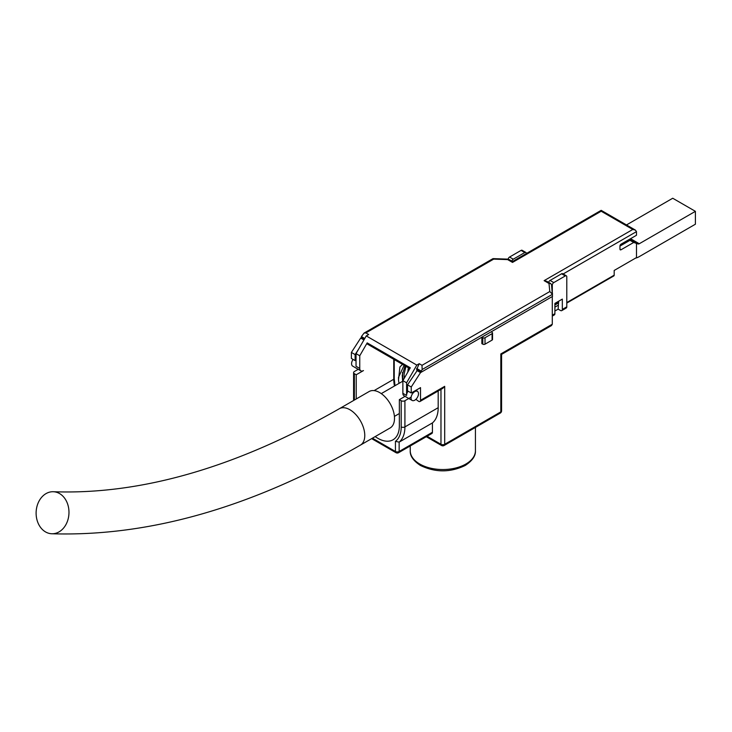 <?xml version="1.0" encoding="UTF-8"?>
<svg xmlns="http://www.w3.org/2000/svg" width="732" height="732" viewBox="0 0 732 732"><rect width="100%" height="100%" fill="white"/><g stroke="black" fill="none" stroke-linecap="round" stroke-linejoin="round"><path stroke-width="1.1" d="M404.11 365.277L398.501 377.383L398.519 379.817A26.279 15.171 -120 0 0 399.041 383.358M405.07 365.826L402.225 375.242L402.627 381.29M408.374 367.738L407.788 372.13M405.949 366.339L404.082 374.162L404.229 378.298M402.536 364.371L399.91 366.988L398.519 379.817M408.072 369.23L407.962 371.838M402.499 372.451L402.911 380.594M402.554 364.38L399.91 366.988M635.522 258.14A18.401 10.623 120 0 0 639.283 256.612L695.4 224.212L695.4 211.338L639.283 243.738A2.626 1.519 -60 0 1 638.222 243.966L636.483 243.564M627.818 241.56L627.727 241.533A18.401 10.623 120 0 0 625.933 241.359M695.4 211.338L672.726 198.244L626.473 224.953M417.551 370.035L407.514 384.84L407.514 390.851L411.238 392.993L420.525 387.631L420.525 400.294A2.626 1.519 60 0 1 419.985 401.493L442.833 388.308L444.69 386.34L444.69 444.287L500.816 411.878A2.626 1.519 0 0 0 501.585 410.808L501.585 354.38L551.525 325.548L552.294 324.221L552.294 296.533L491.154 331.834L492.078 332.374A1.574 0.915 180 0 1 492.544 333.014A1.574 0.915 180 0 1 492.078 333.655L485.014 337.736A1.574 0.915 180 0 1 482.791 337.736L481.857 337.196L481.857 343.637L482.791 344.177A1.574 0.915 0 0 0 485.014 344.177L492.078 340.096A1.574 0.915 0 0 0 492.544 339.456L492.544 333.014M427.058 436.254L440.975 444.287A2.626 1.519 0 0 0 444.69 444.287A2.626 1.519 60 0 1 444.141 445.486L500.267 413.086A2.626 1.519 -120 0 0 500.816 411.878L500.816 353.94L552.294 324.221M552.294 316.096L554.353 314.906A2.626 1.519 -120 0 0 554.893 313.699L554.893 303.405L556.759 302.325M554.893 303.405L562.332 299.104L562.332 309.407A2.626 1.519 60 0 1 561.783 310.615L566.248 308.035A2.626 1.519 -120 0 0 566.788 306.836L566.788 276.788A2.104 1.217 -60 0 0 566.358 275.827A2.104 1.217 -60 0 0 565.305 275.927L553.785 282.589A2.104 1.217 -60 0 0 552.294 285.16L552.294 292.15M561.783 310.615A2.626 1.519 60 0 1 560.474 310.487L558.15 309.142L554.893 311.018M566.358 275.827L562.643 273.686A2.104 1.217 120 0 0 561.59 273.786L550.061 280.438A2.104 1.217 120 0 0 548.661 282.387M551.791 287.228L552.294 287.52M558.15 309.142L558.617 301.255M558.15 305.281L554.893 307.156M407.514 384.84L411.238 386.99L420.525 372.606L416.81 370.465M411.238 386.99L411.238 392.993M419.985 401.493A2.626 1.519 60 0 1 418.667 401.365L415.877 399.343M432.42 432.264L432.42 422.922L399.15 442.128L395.436 441.341A33.114 19.123 60 0 0 401.2 426.902L401.2 400.724A2.626 1.519 180 0 0 404.915 400.724L404.915 426.902A35.749 20.633 60 0 1 399.15 442.128L399.15 451.479L432.42 432.264A2.626 1.519 -120 0 1 431.88 433.472L398.611 452.678A2.626 1.519 60 0 0 399.15 451.479A2.626 1.519 0 0 1 395.436 451.479L395.436 441.341M432.42 422.922A35.749 20.633 -120 0 0 438.184 407.697L438.184 390.989M411.128 397.137L404.915 400.724M416.81 389.781L416.81 391.007M356.219 398.977L356.219 374.757L354.361 373.686A2.626 1.519 180 0 1 353.593 372.606A2.626 1.519 180 0 1 354.361 371.536L358.213 369.312M365.89 332.904L364.069 333.078L492.956 258.652L493.679 259.128L365.89 332.904L368.672 334.515L366.256 335.915L356.036 353.62L356.036 366.275L359.751 368.425A5.252 3.038 -60 0 0 360.839 370.831A5.252 3.038 -60 0 0 363.475 370.575L356.219 374.757M375.177 436.592A30.488 17.605 -120 0 0 393.029 439.786A30.488 17.605 -120 0 0 399.343 425.832L399.343 399.645L401.2 400.724M405.052 396.351L399.343 399.645M363.932 339.932L360.684 338.056L351.387 352.44L351.387 358.442L355.112 360.592L355.112 354.581L351.387 352.44M355.112 354.581L358.589 349.191M355.112 360.592L356.036 360.053M481.857 337.196L420.525 372.606M511.869 261.141A2.104 1.217 -60 0 1 513.269 259.192L524.789 252.54A2.104 1.217 -60 0 1 525.841 252.439A2.104 1.217 -60 0 1 526.281 253.4L526.281 253.583M525.841 252.439L522.126 250.289A2.104 1.217 120 0 0 521.074 250.399L509.545 257.051A2.104 1.217 120 0 0 508.118 259.137M364.774 338.486L361.425 336.555L361.425 337.626L360.684 338.056M566.788 303.075L613.855 275.9A1.574 0.915 -120 0 0 614.185 275.177L614.185 270.456L636.483 257.582L636.483 243.417L629.978 240.306L619.949 246.098A1.574 0.915 120 0 1 621.056 244.168L636.483 235.265L636.483 231.614L635.394 230.104L632.768 229.473L601.173 211.228L512.519 262.413L507.651 259.604L508.466 259.183L512.519 261.525L601.173 210.34L635.394 230.095M416.627 368.425L421.266 371.106L421.266 372.176L416.627 369.495L419.226 363.703L416.81 365.094L406.589 382.799L402.875 380.658L402.875 393.322A5.252 3.038 120 0 0 403.963 395.728L412.134 400.45A5.252 3.038 -60 0 1 411.329 396.232A5.252 3.038 -60 0 1 414.77 391.602A5.252 3.038 -60 0 1 417.396 391.336A5.252 3.038 -60 0 1 418.201 395.555A5.252 3.038 -60 0 1 414.77 400.184A5.252 3.038 -60 0 1 412.134 400.45M409.838 368.589L367.19 343.958L367.19 342.887L410.304 367.784L402.875 380.658M359.751 368.425L359.751 355.761L367.19 342.887M353.062 359.412A5.252 3.038 120 0 0 352.668 366.11L360.839 370.831M408.072 391.172A5.252 3.038 120 0 0 406.589 395.463L406.589 382.799M356.036 353.62L359.751 355.761M366.256 335.915L416.81 365.094M361.425 337.626L364.307 339.291M364.069 333.078L361.425 336.555M421.266 372.176L552.504 296.414L551.544 284.766L550.803 283.623L548.991 283.467L549.805 291.528L552.504 294.264L422.135 369.532L422.016 365.314L419.226 363.703M421.266 371.106L422.135 369.532M552.468 293.907L551.544 284.766M550.793 283.613L546.749 281.28L544.114 280.649L632.768 229.473M629.978 240.306L633.702 242.457L621.056 249.749A1.574 0.915 120 0 1 620.269 249.832A1.574 0.915 120 0 1 619.949 249.109L619.949 246.098M633.702 242.457L636.483 243.417M45.549 531.926A21.027 16.424 92.2 0 1 36.6 508.045A21.027 16.424 92.2 0 1 53.354 491.73A21.027 16.424 92.2 0 1 59.539 493.551A21.027 16.424 92.2 0 1 68.488 517.442A21.027 16.424 92.2 0 1 51.734 533.756A21.027 16.424 92.2 0 1 45.549 531.926M360.418 445.111L390.156 427.945A21.027 12.142 -120 0 0 393.377 411.1A21.027 12.142 -120 0 0 379.643 392.572A21.027 12.142 -120 0 0 369.129 391.529L339.392 408.694A21.027 12.142 60 0 1 349.905 409.737A21.027 12.142 60 0 1 363.639 428.266A21.027 12.142 60 0 1 360.418 445.111C252.439 507.212 149.548 536.766 51.734 533.756M626.674 240.929L627.727 241.533M638.222 243.966L629.822 239.117M630.554 238.687L639.283 243.738M552.294 315.208L554.893 313.699M562.332 309.407L566.788 306.836M565.305 275.927L561.59 273.786M550.061 280.438L553.785 282.589M552.294 285.16L551.535 284.721M492.078 340.096L492.078 333.655M485.014 337.736L485.014 344.177M482.791 344.177L482.791 337.736M420.525 400.294L444.69 386.34M401.2 426.902A2.626 1.519 0 0 0 404.915 426.902L438.184 407.697M419.784 464.033A32.592 18.812 0 0 0 455.304 468.105A32.592 18.812 0 0 0 475.425 450.729C475.754 455.862 472.35 460.785 465.223 465.47C450.29 472.634 435.366 472.634 420.433 465.47C413.305 460.785 409.902 455.862 410.24 450.729A32.592 18.812 0 0 0 419.784 464.033M394.475 386.002A30.488 17.605 60 0 1 393.761 379.258A1.574 0.915 0 0 0 394.228 378.618L395.005 385.691M374.116 390.604L393.761 379.258L393.761 359.302M371.646 438.633L395.985 452.678A2.626 1.519 -60 0 1 395.436 451.479L372.414 438.184M354.361 373.686L354.361 399.864A2.626 1.519 0 0 1 353.593 398.794L353.593 372.606M426.289 436.702L441.515 445.486A2.626 1.519 -60 0 1 440.975 444.287L440.975 389.378M524.789 252.54L521.074 250.399M509.545 257.051L513.269 259.192M566.788 302.545L614.185 275.177M554.893 304.475L558.617 302.325M402.875 393.322L406.589 395.463M493.679 259.128L507.651 259.604M422.016 365.314L549.805 291.528M548.991 283.467L544.114 280.649M636.483 231.614L563.137 273.969M619.949 249.109L621.056 249.749M475.425 427.433L475.425 450.729M410.24 445.962L410.24 450.729M394.228 359.568L394.228 378.618M395.985 452.678A2.626 2.626 0 0 0 398.611 452.678M353.593 398.794L353.638 400.468M441.515 445.486A2.626 2.626 0 0 0 444.141 445.486M500.267 413.086A2.626 2.626 0 0 0 501.585 410.808M558.617 302.865L554.893 305.006M415.749 390.394L417.396 391.336M493.094 258.625L508.319 259.137M53.354 491.73C141.541 494.869 236.893 467.19 339.392 408.694M402.875 381.152L381.281 393.615M399.343 413.534L394.42 416.38"/></g></svg>
